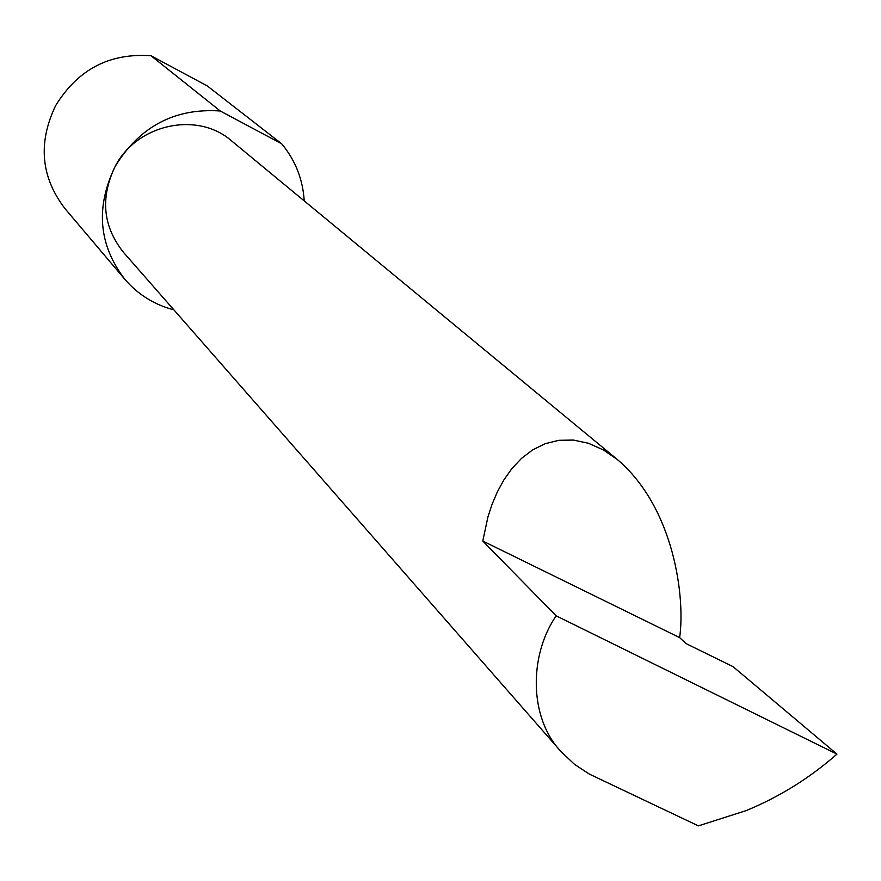 <?xml version="1.0" encoding="UTF-8"?>
<svg xmlns="http://www.w3.org/2000/svg" width="881" height="881" viewBox="0 0 881 881"><rect width="100%" height="100%" fill="white"/><g stroke="black" fill="none" stroke-linecap="round" stroke-linejoin="round"><path stroke-width="1.32" d="M679.636 637.613C685.352 598.089 674.549 508.535 617.735 459.838L603.386 449.938L588.442 443.275L573.432 440.071L558.84 440.302L545.097 443.727L532.565 449.938L521.442 458.439L511.839 468.659L503.778 480.079L497.192 492.215L491.939 504.659L487.898 517.092L482.788 541.044L679.636 637.613L686.057 643.604L733.025 666.631L836.95 754.114L556.164 615.83C529.162 654.957 528.523 717.586 561.219 751.812L574.643 764.455L589.521 774.19L698.38 825.871L746.086 810.641C779.465 796.876 809.76 778.033 836.95 754.114M304.231 200.901C302.855 179.261 295.333 160.232 281.689 143.79L207.299 85.942L151.047 55.778L220.239 110.984C174.834 107.922 139.826 126.379 115.191 166.344C136.863 124.056 197.366 111.017 231.307 140.663L617.735 459.838M151.047 55.778C109.662 52.772 77.858 69.39 55.635 105.643C37.718 142.986 40.911 177.4 65.205 208.885L125.091 279.596C138.196 294.683 154.472 304.771 173.887 309.859M561.219 751.812L123.505 252.373C102.857 226.384 100.082 197.707 115.191 166.344C95.302 207.498 98.606 245.248 125.091 279.596M556.164 615.83L482.788 541.044M220.239 110.984L281.689 143.79"/></g></svg>
